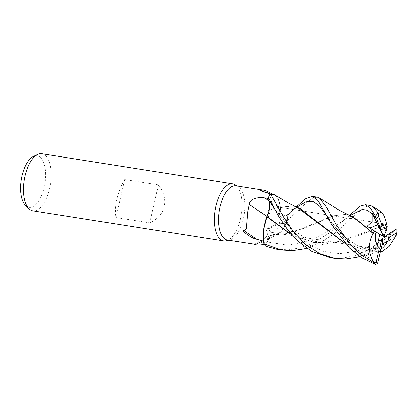 <?xml version="1.0" encoding="UTF-8"?>
<svg xmlns="http://www.w3.org/2000/svg" width="418" height="418" viewBox="0 0 418 418"><rect width="100%" height="100%" fill="white"/><g stroke="black" fill="none" stroke-linecap="round" stroke-linejoin="round"><path stroke-width="0.31" stroke-dasharray="2.09 1.57" d="M265.843 219.22A23.899 10.999 99 0 0 263.497 241.17A27.457 12.634 99 0 0 266.235 244.995L267.159 241.98A11.756 5.408 99 0 1 271.82 234.822A11.756 5.408 99 0 1 274.448 234.822A23.899 10.999 99 0 0 274.579 234.838L275.995 234.791L280.906 232.006L285.327 225.386L287.218 220.605A28.879 13.292 99 0 0 287.741 215.077L285.51 215.777C282.464 216.247 280.781 213.467 280.468 207.432L280.379 207.291A23.899 10.999 99 0 0 279.987 204.768A23.899 10.999 99 0 0 274.229 194.934A23.899 10.999 99 0 0 272.155 194.469A27.457 12.634 99 0 0 268.502 198.482L268.492 198.482M280.269 206.356L278.299 199.261L274.913 195.049L278.44 199.564L280.373 207.182M280.358 207.056L280.3 206.607M274.088 194.61L272.254 194.187M268.215 197.39A28.879 13.292 99 0 1 270.76 194.333A28.879 13.292 99 0 0 268.215 197.39L268.497 198.487M269.187 201.204L269.636 205.562M269.626 206.236L266.945 216.393M279.522 222.423A13.005 5.988 99 0 0 276 206.753A13.005 5.988 99 0 0 268.424 216.78A13.005 5.988 99 0 0 271.946 232.45A13.005 5.988 99 0 0 279.522 222.423A13.005 5.988 99 0 0 276 206.753A13.005 5.988 99 0 0 268.424 216.78A13.005 5.988 99 0 0 271.946 232.45A13.005 5.988 99 0 0 279.522 222.423M226.258 240.81A28.905 13.303 99 0 0 240.533 218.651A28.905 13.303 99 0 0 235.104 184.73M227.408 240.052A27.457 12.634 99 0 0 229.837 239.937A27.457 12.634 99 0 0 243.396 218.886A27.457 12.634 99 0 0 238.244 186.663A27.457 12.634 99 0 0 235.966 185.806M32.844 210.818A28.905 13.303 99 0 0 49.679 188.539A28.905 13.303 99 0 0 41.852 153.719M115.974 217.522L149.769 222.851C157.565 219.246 162.367 213.828 164.169 206.602C165.69 199.302 163.793 192.061 158.469 184.876L124.674 179.541C121.168 185.336 118.56 191.867 116.852 199.135C115.237 206.393 114.945 212.522 115.974 217.522L124.674 179.541M383.04 224.173A13.005 5.988 99 0 0 379.79 227.361M383.39 236.207L380.046 229.926L386.869 228.223L380.046 229.926L383.917 235.308M384.738 236.483L385.015 236.886L389.006 233.84L385.015 236.886L384.043 236.912M25.686 205.661A26.125 12.023 99 0 0 44.266 187.269A26.125 12.023 99 0 0 33.456 156.421M272.155 194.469L271.392 194.224M266.297 191.016L269.955 195.295L273.017 208.457L277.787 212.657L283.221 214.617L287.061 215.307L285.499 215.787C282.427 216.263 280.744 213.483 280.441 207.443M262.42 244.415A485.314 471.823 -104.3 0 1 267.149 241.965L265.838 246.312A28.879 13.292 99 0 1 263.815 243.846A28.879 13.292 99 0 0 265.838 246.312L267.159 241.98L269.887 236.525L273.283 234.555L274.579 234.838A23.899 10.999 99 0 0 275.969 234.796A23.899 10.999 99 0 0 277.824 234.19A23.899 10.999 99 0 0 286.142 223.144A27.457 12.634 99 0 0 287.061 215.307L287.741 215.077L296.367 206.92M286.142 223.144L276.084 224.043L266.459 228.808L266.318 230.229L267.907 232.638L266.736 236.29L260.309 243.213L258.517 243.987M271.59 202.85A489.102 185.984 157.3 0 0 280.41 207.542A11.756 5.408 99 0 0 283.461 215.683A11.756 5.408 99 0 0 285.494 215.819L287.061 215.307M280.41 207.542A23.899 10.999 99 0 0 280.379 207.291L279.987 204.768L278.007 198.696L274.903 195.044M268.335 213.274A11.756 5.408 99 0 0 269.15 201.001L268.502 198.482M266.836 216.655A23.899 10.999 99 0 1 266.935 216.414A11.756 5.408 99 0 0 267.786 214.706M264.385 244.713L266.235 244.995M274.448 234.822A489.102 475.506 -104.3 0 0 256.96 243.913M279.517 223.609A498.063 484.222 -104.3 0 0 266.318 230.229M317.257 197.171L312.126 198.451L305.736 203.409L287.239 220.542L286.006 223.855L281.324 231.551L275.969 234.796L274.636 234.801M297.496 207.474L292.407 205.969L280.347 207.218M348.868 215.103L346.047 214.434L334.541 215.5L304.288 228.238L285.447 233.699L274.511 234.911L273.33 234.561L269.929 236.531L267.18 241.985L269.929 236.531L273.33 234.561L274.469 234.911M149.769 222.851L158.469 184.876M382.543 238.082L371.78 248.198L380.401 249.18L371.78 248.198L374.429 246.97L379.476 249.091L379.628 248.428M377.208 245.413A13.005 5.988 99 0 0 379.476 249.091M380.902 249.499L374.429 246.97L381.759 239.091M350.08 215.516L328.344 231.232L309.195 241.003L288.101 245.309L267.175 241.985L265.827 246.333M287.239 220.542A28.905 13.303 99 0 0 287.751 215.077A28.879 13.292 99 0 1 287.218 220.605L285.327 225.386L280.912 232L275.995 234.791L274.678 234.801L278.022 234.555L298.353 230.062L332.378 215.934L345.487 214.345L350.587 215.85M377.386 263.988L376.576 260.785L365.661 256.396L374.429 246.97L371.78 248.198L369.392 250.445L379.936 251.333M329.891 257.681L343.591 258.058L357.359 255.058L370.567 249.118L382.763 241.092L397.1 228.703L386.18 236.849L385.354 236.102M396.577 234.811L387.653 241.86L373.211 251.103L356.904 257.373M276.794 249.306L288.43 249.854L300.255 247.89L312.544 243.281L329.677 232.716L349.464 215.296M370.348 205.546L364.747 207.114L357.348 213.143L334.562 233.484L320.225 242.675L304.064 248.94M295.766 206.722L292.961 206.058L280.468 207.432C280.781 213.462 282.458 216.247 285.51 215.777L287.751 215.077M365.661 256.396L369.36 251.887L370.228 250.069L369.392 250.445M380.411 251.673L367.704 250.925L344.975 243.245M380.652 249.358L379.936 251.338L380.469 251.411M380.991 251.542L367.119 250.831L345.299 243.61M386.64 223.933L363.19 233.887L347.828 239.603L331.087 242.931L314.033 242.456L292.203 235.235M386.728 224.158L338.538 242.074L314.613 242.55L291.884 234.869M384.184 234.859L379.304 228.531L387.235 226.739M386.18 236.849L385.015 236.886L379.304 228.531M285.494 215.819A485.314 184.542 157.3 0 1 283.221 214.617M296.989 207.14L285.499 215.787M396.039 235A28.905 13.303 99 0 0 396.311 229.592M366.283 255.68L354.422 247.963L344.103 238.344L326.625 215.531M300.187 208.598C298.044 207.861 297.444 207.041 291.022 211.555L295.385 207.85M385.934 236.635L371.889 245.157L356.152 251.385L339.599 253.716L323.255 251.354L308.082 244.415L294.831 233.897L273.534 207.156M348.471 216.231L344.092 219.946C350.227 215.698 350.169 216.205 353.273 216.968M238.244 186.663L237.152 185.994M384.022 223.797L276 206.753L384.022 223.797M283.461 215.683L277.787 212.657M262.671 191.606L259.348 189.913M274.229 194.934L272.682 194.224M271.82 234.822L254.055 244.122M277.824 234.19L260.309 243.213M278.022 234.555L275.969 234.796M285.447 233.699L273.283 234.561M372.276 248.276L271.946 232.45L372.271 248.276M229.837 239.937L228.594 240.24M370.228 250.069C364.13 249.076 352.51 243.495 346.485 238.108C338.167 230.741 332.085 223.975 328.235 217.809L325.136 212.819M380.129 251.333C375.286 251.39 369.413 250.168 362.51 247.66C356.533 245.241 351.047 241.938 346.041 237.743C338.685 231.797 332.012 223.364 328.235 217.809M359.809 256.626L380.38 251.803M367.114 250.831L367.704 250.925M292.407 205.969L292.961 206.058M331.093 242.931L319.336 245.037L306.718 248.25M338.538 242.074C326.097 244.671 313.505 242.299 300.761 234.953C290.902 229.315 280.149 217.151 275.143 209.439L272.034 204.428M314.613 242.55L314.033 242.456M346.047 214.434L345.487 214.345"/><path stroke-width="0.63" d="M272.254 194.187L270.76 194.333L274.913 195.049L274.088 194.61M266.945 216.393L266.909 216.451C269.453 211.498 270.195 206.356 269.14 201.027L269.187 201.204M269.636 205.562L269.626 206.236M237.152 185.994L235.104 184.73A28.905 13.303 99 0 0 232.706 183.826A28.905 13.303 99 0 0 215.871 206.111A28.905 13.303 99 0 0 223.698 240.93A28.905 13.303 99 0 0 226.258 240.81L228.594 240.24M271.392 194.224L262.671 191.606L259.348 189.913L263.518 190.153L235.966 185.806A27.457 12.634 99 0 0 219.972 206.973A27.457 12.634 99 0 0 227.408 240.052L254.055 244.122M232.706 183.826L41.852 153.719A28.905 13.303 99 0 0 37.714 154.404A28.905 13.303 99 0 0 25.023 175.999A28.905 13.303 99 0 0 29.119 208.89A28.905 13.303 99 0 0 32.844 210.818L223.698 240.93M379.727 234.425L377.208 245.413C375.27 241.917 374.742 238.009 375.641 233.693L376.08 232.131L369.862 227.972L377.757 224.691L379.79 227.361L382.475 234.284L382.345 236.003L376.08 232.131M383.04 224.173L384.022 223.797C385.03 224.017 385.981 225.495 386.869 228.223L385.986 231.802L383.04 224.173M383.917 235.308L384.738 236.483M388.024 240.705C385.469 245.277 383.029 248.109 380.709 249.201L382.564 244.065L388.024 240.705A13.005 5.988 99 0 0 388.306 239.587A13.005 5.988 99 0 0 389.006 233.84L384.043 236.912L383.39 236.207L385.986 231.802M37.714 154.404L33.456 156.421A26.125 12.023 99 0 0 21.982 175.936A26.125 12.023 99 0 0 25.686 205.661L29.119 208.89M263.497 241.17L256.736 239.232A498.063 118.446 34.1 0 1 244.154 230.757L246.327 229.012L247.864 211.372L249.306 204.444C249.718 197.97 259.521 197.035 264.62 197.928L268.502 198.482M263.518 190.153L266.297 191.016L272.682 194.224M266.538 192.938A498.063 189.396 157.3 0 1 260.069 189.704M356.904 257.373L345.832 259.019L334.792 258.46L319.592 253.663L305.265 244.149L293.133 231.258L283.357 216.754L270.728 194.344L272.505 194.203L274.903 195.044L289.867 203.864L297.496 207.474L345.299 243.61M267.786 214.706A11.756 5.408 99 0 0 268.335 213.274M268.497 198.487L269.135 201.016C270.174 206.335 269.427 211.471 266.883 216.425L266.836 216.655A23.899 10.999 99 0 0 265.843 219.22L263.35 229.989L263.283 240.721L263.815 243.846L263.319 230.449L266.841 216.79L265.843 219.22M266.903 216.393A489.102 116.314 34.1 0 1 249.306 204.444M256.736 239.232C255.173 239.159 252.352 237.847 248.271 235.297L243.924 231.912C242.889 230.814 242.968 230.433 244.154 230.757M258.517 243.987L254.384 244.311M256.96 243.913A489.102 475.506 -104.3 0 0 256.051 244.415C250.753 244.185 257.138 243.422 262.42 244.415L264.385 244.713M291.884 234.869L266.909 216.451L266.804 216.952L266.883 216.425M292.203 235.235L266.841 216.79L263.319 230.428L263.826 243.898A28.905 13.303 99 0 0 265.827 246.333L276.794 249.306L281.706 250.079L263.826 243.898M382.345 236.003L369.862 227.972L376.075 232.136L374.559 231.185L373.175 233.281L353.273 216.968L348.868 215.103M349.464 215.296L360.368 206.084L365.447 204.768L370.332 208.096L375.552 216.258L380.396 228.212L377.757 224.691L382.475 234.284M380.652 249.358L380.401 249.18L380.709 249.201C383.269 247.952 385.898 244.765 388.588 239.629L389.811 236.98A13.005 5.988 99 0 0 390.015 233.056L389.006 233.84M379.628 248.428L381.759 239.091L382.543 238.082L382.564 244.065M266.909 216.451L267.102 216.111M376.075 232.136L375.641 233.693C374.538 239.671 375.777 244.457 379.351 248.052A13.005 5.988 99 0 0 380.902 249.499L377.386 263.988M379.351 248.052L376.101 262.238L373.248 262.311L362.181 255.597L352.301 246.667L336.448 225.135L326.714 207.584L319.357 197.986L317.257 197.171L312.35 196.392L318.009 200.682L331.563 224.361L349.579 248.104L361.617 257.817L375.401 264.28L377.668 263.612M296.367 206.92L305.485 198.848L312.35 196.392M270.728 194.344A28.905 13.303 99 0 0 268.215 197.374L278.477 215.986L287.166 228.991L298.295 241.447L311.87 251.417L329.891 257.681L334.792 258.46M386.64 223.933L384.32 216.153L381.55 212.093L378.452 213.196L372.448 206.361L370.348 205.546L365.447 204.768M380.469 251.411L380.824 251.657L380.411 251.673M344.975 243.245L300.187 208.598L295.766 206.722M380.991 251.542L382.057 251.558L389.148 246.432L396.577 234.811L396.854 232.648A27.363 12.592 99 0 0 396.907 228.792L390.015 233.056M304.064 248.94L292.767 250.643L281.706 250.079M378.452 213.196L378.358 215.887L382.156 225.736C382.669 224.346 383.29 223.698 384.022 223.797C385.03 224.017 385.981 225.49 386.869 228.223L387.235 226.739L386.593 223.829M385.354 236.102L384.184 234.859M397.022 232.957L396.907 228.792M376.404 218.018L376.534 219.074L372.109 213.206L372.088 221.639L367.088 226.19L374.559 231.185M373.175 233.281L373.075 233.772M319.357 197.986L339.228 210.207L350.587 215.85L361.272 222.935L373.107 233.625M373.19 233.484C367.615 242.106 368.368 255.879 374.282 262.797M372.109 213.206L377.757 224.691L369.857 227.972L367.088 226.19M382.156 225.736A13.005 5.988 99 0 0 380.396 228.212M389.811 236.98L396.854 232.648M269.129 200.985A485.314 115.41 34.1 0 1 264.62 197.928M273.534 207.156L269.135 201.016M377.976 212.819A28.905 13.303 99 0 0 375.552 216.258M326.625 215.531L319.483 206.126L312.941 201.366L305.798 201.884L296.989 207.14M372.318 214.23L367.5 210.343L362.453 209.35L350.08 215.516M378.358 215.887A27.363 12.592 99 0 0 376.67 218.604M376.101 262.238A27.363 12.592 99 0 0 377.741 263.377M373.248 262.311A28.905 13.303 99 0 0 375.401 264.28M262.671 191.606L262.29 191.418M356.909 257.373L359.809 256.626M380.38 251.803L381.984 251.568M381.55 212.093L372.448 206.361M306.718 248.25L303.802 249.003"/></g></svg>
